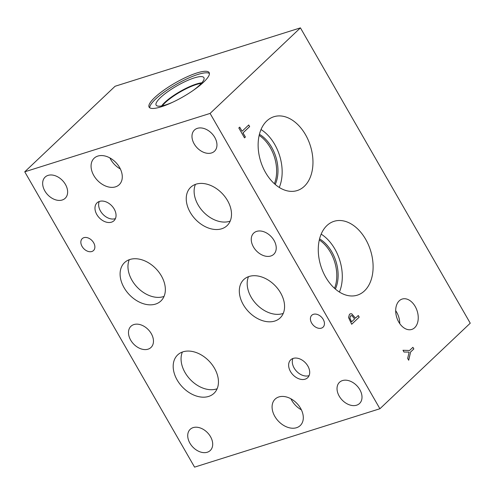 <?xml version="1.0" encoding="UTF-8"?>
<svg xmlns="http://www.w3.org/2000/svg" width="495" height="495" viewBox="0 0 495 495"><rect width="100%" height="100%" fill="white"/><g stroke="black" fill="none" stroke-linecap="round" stroke-linejoin="round"><path stroke-width="0.74" d="M379.913 408.74L470.25 323.192L300.428 27.869L115.088 86.26L24.75 171.808L194.572 467.132L379.913 408.74L210.09 113.417L24.75 171.808M403.976 352.019L402.979 350.281L409.569 350.466L412.898 347.311L413.839 348.95L410.615 352.001L408.703 360.236L407.657 358.417L409.148 352.112L403.976 352.019M410.615 352.001L408.66 360.162M413.839 348.95L410.547 352.025M412.849 347.36L413.777 348.969M409.569 350.466L402.992 350.305M351.611 321.812L354.612 318.966L352.007 315.655L350.491 316.014L349.854 317.988L351.543 321.83L349.792 318.007L350.429 316.033L351.104 315.618M348.523 317.505L349.482 314.337L350.386 313.793L351.772 313.83L355.466 318.161L358.275 315.501L359.209 317.134L351.685 324.268L348.523 317.505M359.209 317.134L351.667 324.237M358.219 315.55L359.147 317.159M355.466 318.161L351.71 313.855L350.349 313.805M300.428 27.869L210.09 113.417M326.91 225.578A38.715 26.031 -107.5 0 1 334.057 221.315A38.715 26.031 -107.5 0 1 368.379 244.697A38.715 26.031 -107.5 0 1 364.469 290.893A38.715 26.031 -107.5 0 1 357.322 295.162A38.715 26.031 -107.5 0 1 323.006 271.78A38.715 26.031 -107.5 0 1 326.91 225.578M266.768 120.984A38.715 26.031 -107.5 0 1 273.914 116.721A38.715 26.031 -107.5 0 1 308.237 140.104A38.715 26.031 -107.5 0 1 304.326 186.299A38.715 26.031 -107.5 0 1 297.179 190.563A38.715 26.031 -107.5 0 1 262.857 167.18A38.715 26.031 -107.5 0 1 266.768 120.984M399.242 300.805A15.927 10.711 -107.5 0 1 402.181 299.054A15.927 10.711 -107.5 0 1 416.301 308.676A15.927 10.711 -107.5 0 1 414.692 327.684A15.927 10.711 -107.5 0 1 411.753 329.435A15.927 10.711 -107.5 0 1 397.634 319.82A15.927 10.711 -107.5 0 1 399.242 300.805M248.713 124.975L249.653 126.609L243.014 132.895L245.39 137.022L244.499 137.87L238.813 127.976L239.704 127.135L242.08 131.262L248.713 124.975M248.663 125.018L249.591 126.627L242.952 132.914L245.328 137.047L244.487 137.839M242.08 131.262L239.654 127.178M399.756 323.619A15.927 10.711 72.5 0 0 395.684 310.699M274.391 183.725A32.819 22.071 72.5 0 0 259.163 135.383M279.267 187.457A38.715 26.031 72.5 0 0 261.02 129.535M275.232 184.468A32.819 22.071 72.5 0 0 259.423 134.293M334.533 288.319A32.819 22.071 72.5 0 0 319.306 239.976M339.409 292.05A38.715 26.031 72.5 0 0 321.162 234.129M335.375 289.061A32.819 22.071 72.5 0 0 319.572 238.887M149.731 107.792A34.638 7.976 150.1 0 1 155.56 99.099A34.638 7.976 150.1 0 1 185.873 79.311A34.638 7.976 150.1 0 1 209.422 73.47M154.688 97.571A34.638 7.976 150.1 0 1 186.627 77.022A34.638 7.976 150.1 0 1 209.168 72.598A34.638 7.976 150.1 0 1 203.594 82.164A34.638 7.976 150.1 0 1 171.647 102.713A34.638 7.976 150.1 0 1 149.106 107.137A34.638 7.976 150.1 0 1 154.688 97.571M172.743 102.205A27.565 6.348 150.1 0 1 156.37 105.454A27.565 6.348 150.1 0 1 160.559 97.521A27.565 6.348 150.1 0 1 186.714 80.834A27.565 6.348 150.1 0 1 204.064 78.031A27.565 6.348 150.1 0 1 199.473 85.264A27.565 6.348 150.1 0 1 193.019 90.548M201.812 82.826A25.889 5.959 150.1 0 0 164.786 102.44A25.889 5.959 150.1 0 0 161.648 105.924A25.889 5.959 150.1 0 1 164.779 102.428A25.889 5.959 150.1 0 1 201.824 82.814M162.341 105.788A25.53 5.878 150.1 0 1 165.206 102.663A25.53 5.878 150.1 0 1 201.347 83.358M109.896 157.924A18.235 12.827 -133.4 0 0 110.725 159.489A18.235 12.827 -133.4 0 0 120.365 168.974M93.802 175.515A18.235 12.827 46.6 0 1 94.137 158.227A18.235 12.827 46.6 0 1 119.543 167.409A18.235 12.827 46.6 0 1 119.208 184.703A18.235 12.827 46.6 0 1 93.802 175.515M290.924 398.791A18.235 12.827 -133.4 0 0 291.747 400.356A18.235 12.827 -133.4 0 0 301.393 409.841M274.824 416.388A18.235 12.827 46.6 0 1 275.158 399.094A18.235 12.827 46.6 0 1 300.564 408.276A18.235 12.827 46.6 0 1 300.23 425.57A18.235 12.827 46.6 0 1 274.824 416.388M99.241 201.496A12.313 8.662 -133.4 0 0 100.485 211.043A12.313 8.662 -133.4 0 0 115.44 218.592M96.816 214.521A12.313 8.662 46.6 0 1 97.045 202.845A12.313 8.662 46.6 0 1 114.197 209.045A12.313 8.662 46.6 0 1 113.974 220.721A12.313 8.662 46.6 0 1 96.816 214.521M292.904 358.498A12.313 8.662 -133.4 0 0 294.148 368.051A12.313 8.662 -133.4 0 0 309.097 375.6M290.478 371.522A12.313 8.662 46.6 0 1 290.701 359.846A12.313 8.662 46.6 0 1 307.859 366.053A12.313 8.662 46.6 0 1 307.63 377.728A12.313 8.662 46.6 0 1 290.478 371.522M129.275 259.702A26.433 18.593 -133.4 0 0 131.936 280.207A26.433 18.593 -133.4 0 0 164.043 296.412M124.066 287.663A26.433 18.593 46.6 0 1 124.548 262.597A26.433 18.593 46.6 0 1 161.376 275.907A26.433 18.593 46.6 0 1 160.894 300.979A26.433 18.593 46.6 0 1 124.066 287.663M248.496 276.674A26.433 18.593 -133.4 0 0 251.157 297.179A26.433 18.593 -133.4 0 0 283.264 313.391M243.286 304.642A26.433 18.593 46.6 0 1 243.769 279.57A26.433 18.593 46.6 0 1 280.597 292.885A26.433 18.593 46.6 0 1 280.114 317.951A26.433 18.593 46.6 0 1 243.286 304.642M195.426 184.388A26.433 18.593 -133.4 0 0 198.093 204.893A26.433 18.593 -133.4 0 0 230.194 221.098M190.216 212.349A26.433 18.593 46.6 0 1 190.699 187.283A26.433 18.593 46.6 0 1 227.533 200.593A26.433 18.593 46.6 0 1 227.044 225.664A26.433 18.593 46.6 0 1 190.216 212.349M182.37 352.038A26.433 18.593 -133.4 0 0 185.037 372.543A26.433 18.593 -133.4 0 0 217.138 388.754M177.161 380.005A26.433 18.593 46.6 0 1 177.643 354.934A26.433 18.593 46.6 0 1 214.477 368.249A26.433 18.593 46.6 0 1 213.995 393.315A26.433 18.593 46.6 0 1 177.161 380.005M82.077 246.417A8.198 5.767 46.6 0 1 82.226 238.64A8.198 5.767 46.6 0 1 93.654 242.773A8.198 5.767 46.6 0 1 93.499 250.544A8.198 5.767 46.6 0 1 82.077 246.417M311.64 323.043A8.198 5.767 46.6 0 1 311.788 315.272A8.198 5.767 46.6 0 1 323.21 319.399A8.198 5.767 46.6 0 1 323.062 327.176A8.198 5.767 46.6 0 1 311.64 323.043M189.913 443.174A14.584 10.259 46.6 0 1 190.185 429.338A14.584 10.259 46.6 0 1 210.511 436.689A14.584 10.259 46.6 0 1 210.239 450.524A14.584 10.259 46.6 0 1 189.913 443.174M253.446 246.937A14.584 10.259 46.6 0 1 253.712 233.102A14.584 10.259 46.6 0 1 274.038 240.446A14.584 10.259 46.6 0 1 273.772 254.281A14.584 10.259 46.6 0 1 253.446 246.937M44.847 190.94A14.584 10.259 46.6 0 1 45.113 177.105A14.584 10.259 46.6 0 1 65.445 184.449A14.584 10.259 46.6 0 1 65.173 198.285A14.584 10.259 46.6 0 1 44.847 190.94M194.17 143.884A14.584 10.259 46.6 0 1 194.436 130.049A14.584 10.259 46.6 0 1 214.762 137.4A14.584 10.259 46.6 0 1 214.496 151.235A14.584 10.259 46.6 0 1 194.17 143.884M339.217 396.136A14.584 10.259 46.6 0 1 339.483 382.307A14.584 10.259 46.6 0 1 359.815 389.652A14.584 10.259 46.6 0 1 359.543 403.487A14.584 10.259 46.6 0 1 339.217 396.136M130.68 340.114A14.584 10.259 46.6 0 1 130.946 326.279A14.584 10.259 46.6 0 1 151.272 333.624A14.584 10.259 46.6 0 1 151.006 347.459A14.584 10.259 46.6 0 1 130.68 340.114"/></g></svg>
